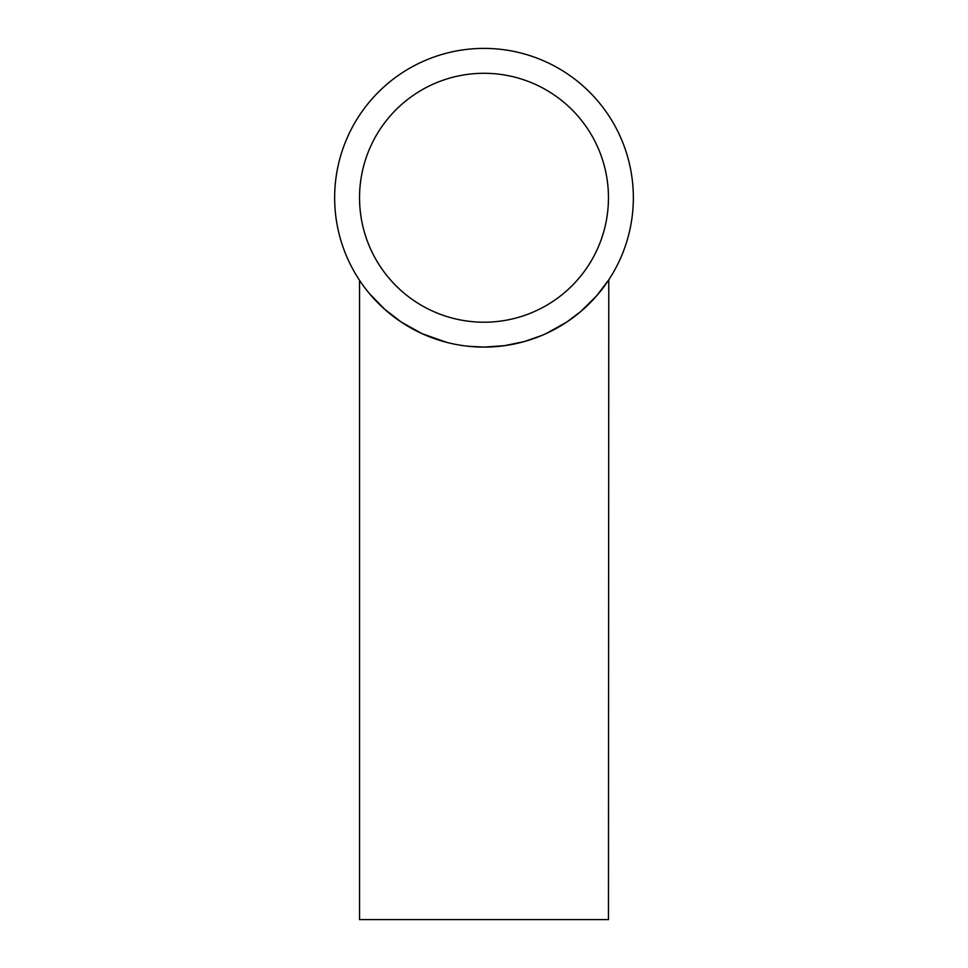<?xml version="1.0" encoding="UTF-8"?>
<svg xmlns="http://www.w3.org/2000/svg" width="968" height="968" viewBox="0 0 968 968"><rect width="100%" height="100%" fill="white"/><g stroke="black" fill="none" stroke-linecap="round" stroke-linejoin="round"><path stroke-width="1.45" d="M608.775 279.825L608.461 919.6L359.539 919.6L359.539 280.309M334.65 197.75A149.35 149.35 0 0 0 484 347.101A149.35 149.35 0 0 0 633.35 197.75A149.35 149.35 0 0 0 484 48.4A149.35 149.35 0 0 0 334.65 197.75M608.461 280.309L596.179 296.341L580.933 311.369L566.57 322.199L545.879 333.682M541.778 335.472L524.269 341.571L504.546 345.673L483.964 347.101L467.459 346.181M446.744 342.382L422.06 333.645L401.442 322.199L384.502 309.119L369.655 293.824M359.539 197.75A124.461 124.461 0 0 0 484 322.211A124.461 124.461 0 0 0 608.461 197.75A124.461 124.461 0 0 0 484 73.29A124.461 124.461 0 0 0 359.539 197.75"/></g></svg>
